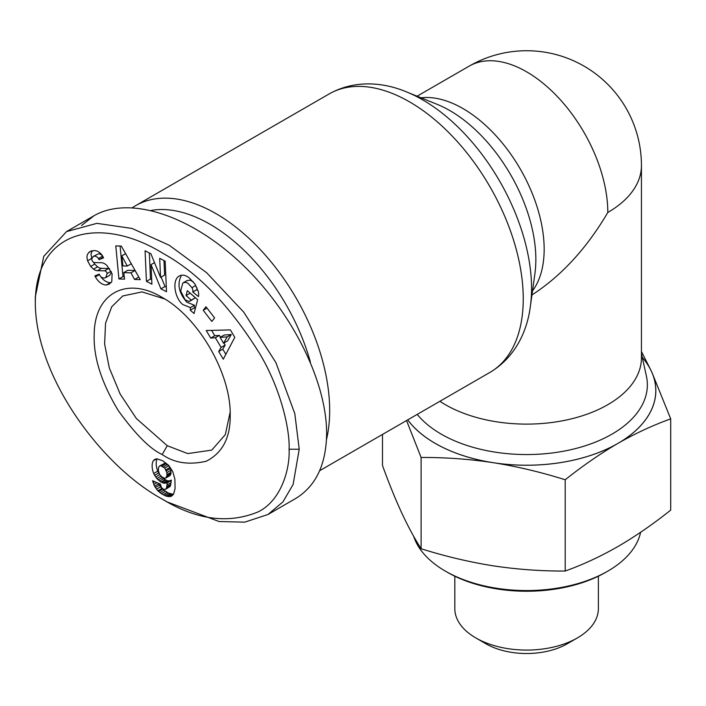 <?xml version="1.0" encoding="UTF-8"?>
<svg xmlns="http://www.w3.org/2000/svg" width="706" height="706" viewBox="0 0 706 706"><rect width="100%" height="100%" fill="white"/><g stroke="black" fill="none" stroke-linecap="round" stroke-linejoin="round"><path stroke-width="1.06" d="M531.945 294.958C561.385 275.914 586.668 248.415 607.804 212.471A114.84 66.302 -120 0 0 526.597 71.809A114.84 66.302 -120 0 0 469.181 66.126L417.078 96.201M439.9 401.29A114.84 66.302 0 0 0 445.389 404.697A114.84 66.302 0 0 0 570.545 419.064A114.84 66.302 0 0 0 641.445 357.81L641.445 165.583A114.84 114.84 0 0 0 469.181 66.126M407.706 419.876A129.233 74.615 0 0 0 435.214 443.386A129.233 74.615 0 0 0 490.308 462.236L496.009 463.118A129.233 74.615 0 0 0 615.87 444.577L620.044 442.168A129.233 74.615 0 0 0 652.159 372.971L650.632 369.679A129.233 74.615 0 0 0 642.266 357.351M382.493 434.428L382.493 465.545C388.909 483.213 395.342 499.063 401.802 513.077C408.262 526.879 414.696 538.766 421.111 548.738C445.045 556.293 469.066 561.985 493.159 565.824C517.251 569.442 541.273 571.18 565.206 571.03C582.732 564.765 600.312 556.593 617.953 546.523C635.594 536.225 653.174 524.09 670.7 510.129L670.7 418.861C652.732 425.339 635.153 433.51 617.953 443.377A129.198 74.589 180 0 1 493.159 462.677C469.667 459.103 445.654 457.373 421.111 457.47L406.55 420.547M642.283 357.412A129.198 74.589 180 0 1 651.391 371.321A129.198 74.589 180 0 1 617.953 443.377C600.762 453.358 583.182 465.492 565.206 479.762C540.664 472.067 516.651 466.375 493.159 462.677A129.198 74.589 180 0 1 435.24 443.377A129.198 74.589 180 0 1 407.733 419.858M565.206 571.03L565.206 479.762M640.598 532.289A114.84 66.302 180 0 1 607.804 571.136A114.84 66.302 180 0 1 445.389 571.136L445.389 571.136A114.84 66.302 180 0 1 413.672 536.304M447.419 572.31L445.389 571.136L447.419 572.31A111.972 64.643 0 0 0 605.774 572.31L607.804 571.136M421.111 548.738L421.111 457.47M641.445 351.544L650.57 369.556M652.212 373.095L670.7 418.861M598.379 576.211L598.379 608.643A71.774 41.442 180 0 1 577.349 637.942L567.2 643.801A57.424 33.156 0 0 1 485.993 643.81L475.844 637.942A71.774 41.442 180 0 1 454.823 608.643L454.823 576.211M652.159 372.971L650.632 369.679M577.349 637.942A71.774 41.442 180 0 1 475.844 637.942L485.993 643.801M326.472 439.653A160.783 92.83 -120 0 0 215.983 213.636A160.783 92.83 -120 0 0 135.596 205.675A160.783 92.83 -120 0 0 132.507 207.599M151.261 210.406A152.169 87.853 60 0 1 209.894 224.181A152.169 87.853 60 0 1 310.402 362.09M162.195 499.054C196.268 519.898 228.232 524.179 258.078 511.903C281.712 500.422 290.148 467.919 289.072 449.228C290.016 432.319 282.435 392.474 260.346 354.703C230.597 306.598 198.333 272.931 163.563 253.701C103.411 216.151 35.556 227.332 35.3 302.706C35.512 377.763 102.467 466.728 162.195 499.054L167.278 501.984L219.151 521.549L244.753 522.14L267.998 514.489L295.399 498.665C315.829 486.284 326.243 464.53 326.631 433.405C326.666 380.525 290.916 309.881 240.058 262.358C189.226 214.774 128.88 195.536 93.933 215.78L81.534 225.532M267.998 514.489L282.965 501.842L293.122 484.44L299.22 449.228L294.799 413.601L275.878 362.549L243.746 312.131L206.646 272.728L169.211 245.247L132.04 228.453L96.916 223.343L66.523 231.603L43.746 256.357L35.3 296.979M153.687 473.488A16.159 9.328 60 0 1 152.125 465.925A16.159 9.328 60 0 1 153.317 460.753L155.152 459.2L156.961 458.829L162.636 460.727L168.743 465.404L172.723 471.502L174.903 479.18L175.079 488.605L173.561 494.076L172.061 495.797L169.969 496.618L166.069 496.124L161.409 493.688L157.8 490.767L154.57 486.24L152.593 480.76L160.394 484.139L161.409 487.405L163.201 489.205L165.601 489.329L166.519 487.917L167.322 482.507L164.436 483.292L161.003 482.101L156.847 478.553L154.605 475.279L153.687 473.488L157.747 471.14L159.406 474.114M234.789 337.353L223.264 359.195L218.701 351.517L221.093 347.414L215.348 337.733L210.723 338.077L206.231 330.514L230.368 329.905L234.789 337.353M160.924 288.851L151.031 264.626L151.905 284.183L146.433 281.359L145.074 250.78L150.899 253.789L160.544 277.405L159.697 258.334L165.16 261.158L166.519 291.737L160.924 288.851L164.992 286.504L166.316 287.192M101.452 262.72A10.043 5.798 60 0 1 107.127 265.738L112.086 273.716L111.804 281.685L109.324 284.068L106.288 285.039C101.955 284.695 98.346 282.021 95.469 277.008L94.886 275.878L99.202 274.14L99.855 275.411C101.443 277.82 103.394 278.561 105.723 277.608L107.197 273.513A2.674 1.544 -120 0 0 104.603 270.813L97.49 270.689A10.043 5.798 60 0 1 93.519 269.154L90.668 266.453L87.597 260.796L86.9 257.293L87.244 254.901L88.682 252.589L90.077 251.495L93.951 250.586C97.304 250.586 100.146 252.324 102.476 255.793L103.561 257.849L99.061 259.667L97.622 257.363L95.204 256.084L93.201 256.437L91.771 258.996A2.674 1.544 -120 0 0 91.771 259.058A2.674 1.544 -120 0 0 94.489 262.588L101.452 262.72M198.386 291.763A12.381 7.148 60 0 1 198.668 294.464A12.381 7.148 60 0 1 198.448 296.591L192.791 291.984A5.021 2.903 -120 0 0 192.906 291.013A5.021 2.903 -120 0 0 191.953 287.669L187.946 283.238L186.075 282.462L183.869 282.524L182.81 283.044L180.683 290.934L185.087 299.768L189.031 301.506L191.273 300.121L186.066 295.549L187.328 290.643L197.645 299.697L194.062 313.508L190.276 310.181L190.364 307.595L182.775 304.533C174.206 297.535 172.017 279.576 179.289 276.002C182.43 274.369 185.863 275.111 189.587 278.226L194.935 284.077L198.386 291.763M205.958 306.748L214.598 317.903L211.853 321.442L203.222 310.287L205.958 306.748M121.344 246.094L140.265 279.647L134.555 279.461L130.972 272.851L123.771 272.613L124.556 279.135L118.926 278.949L115.793 245.909L121.344 246.094M162.186 454.505C150.316 449.21 135.693 434.587 118.308 410.636C101.399 382.52 93.36 357.201 94.198 334.679C94.242 293.475 126.48 275.817 162.177 297.438C198.527 317.338 231.144 373.845 230.2 415.269C230.5 437.649 222.496 452.987 206.17 461.265C188.749 465.192 174.091 462.933 162.186 454.505L167.26 445.715L136.373 418.517L120.196 394.098L109.289 367.87L104.629 344.007L105.538 323.233L111.76 306.739L122.756 295.964L142.03 291.905L164.763 298.991M196.85 287.563A5.021 2.903 60 0 1 196.965 288.666A5.021 2.903 60 0 1 196.85 289.636L198.086 290.766M186.869 280.697L190.108 280.114L193.329 281.879M190.143 293.114L195.333 297.773L190.17 301.074M181.495 275.225C176.932 283.865 178.706 292.858 186.834 302.186L194.424 305.257L194.335 307.834L195.315 308.69M190.364 307.595L194.424 305.257M100.667 276.558C103.517 280.45 106.738 282.497 110.348 282.691L111.142 282.568M106.288 285.039L110.348 282.691M88.682 252.589L91.727 250.824M92.309 250.701L90.995 254.063L91.78 258.784M157.147 458.838A16.159 9.328 -120 0 0 156.185 463.586A16.159 9.328 -120 0 0 157.747 471.14M230.147 412.251L225.311 434.64L211.756 450.119L187.717 453.57L167.26 445.715M153.317 460.753L156.608 458.847M154.605 475.279L158.665 472.932M155.655 476.965L159.706 474.626M160.809 476.073L163.58 478.765L167.172 480.698L169.016 480.936L171.381 480.159L170.225 486.363L165.601 489.329M156.847 478.553L160.906 476.206M158.135 479.921L162.195 477.583M159.521 481.104L163.58 478.765M161.003 482.101L165.063 479.753M161.621 482.436L165.689 480.089M163.104 483.045L167.172 480.698M164.436 483.292L168.496 480.945M164.957 483.283L169.016 480.936M166.148 483.045L170.208 480.698M167.322 482.507L171.381 480.159M167.278 482.816L171.337 480.477M167.084 484.978L171.143 482.639M166.828 486.681L170.896 484.334M166.519 487.917L170.578 485.578M166.166 488.711L170.225 486.363M153.087 482.595L154.693 481.668M153.749 484.484L156.944 482.639M158.321 483.239L160.518 486.858L163.951 490.255L168.61 493.132L173.385 494.324M154.57 486.24L158.629 483.901M155.302 487.546L159.371 485.207M156.458 489.205L160.518 486.858M157.8 490.767L161.859 488.42M158.568 491.5L162.627 489.152M159.891 492.603L163.951 490.255M161.409 493.688L165.469 491.341M163.13 494.721L167.19 492.373M164.551 495.471L168.61 493.132M166.069 496.124L170.128 493.785M167.472 496.53L171.532 494.191M168.778 496.697L172.846 494.359M169.969 496.618L172.988 494.88M171.064 496.327L172.238 495.656M154.155 459.818L155.302 459.156M159.459 466.057L164.674 463.312L167.481 464.486L169.961 467.425L170.931 470.284L170.675 474.706L165.778 478.033L166.987 475.65L166.872 472.632L164.745 468.043L160.615 465.66L159.459 466.057L158.488 467.787L158.373 470.673L159.582 474.45L162.168 477.168L164.586 478.244L165.778 478.033M160.615 465.66L164.674 463.312M161.939 465.978L165.998 463.63M163.421 466.834L167.481 464.486M164.745 468.043L168.805 465.704M165.892 469.772L169.961 467.425M166.387 470.858L170.446 468.519M166.872 472.632L170.931 470.284M167.048 474.556L171.108 472.208M166.987 475.65L171.046 473.302M166.616 477.053L170.675 474.706M165.936 477.918L169.996 475.579M211.597 330.373L214.783 335.729L219.407 335.394L220.466 337.177M210.723 338.077L214.783 335.729M215.348 337.733L219.407 335.394M223.908 342.984L225.152 345.066L222.761 349.179L225.823 354.333M221.093 347.414L225.152 345.066M218.701 351.517L222.761 349.179M224.155 335.041L231.286 334.52L227.606 340.848L223.546 343.195L227.226 336.859L220.095 337.389L224.155 335.041M227.226 336.859L231.286 334.52M220.095 337.389L223.546 343.195M161.136 277.061L164.992 286.504M151.031 264.626L154.508 262.623M163.96 260.54L164.604 275.058L160.544 277.405M149.337 252.986L150.493 279.02L151.702 279.638M146.433 281.359L150.493 279.02M93.201 256.437L98.84 253.701L101.329 254.698L103.27 257.258M99.061 259.667L103.12 257.319M90.668 266.453L94.728 264.106L97.587 266.806A10.043 5.798 -120 0 0 101.549 268.342L108.662 268.474A2.674 1.544 60 0 1 109.642 268.827M93.457 262.2L94.728 264.106M111.407 272.101L109.783 275.269L105.723 277.617M190.276 310.181L194.335 307.834M186.066 295.549L190.126 293.202M191.273 300.121L195.333 297.773M192.782 292.01L196.842 289.663M203.222 310.287L207.008 308.098M120.091 246.05L122.985 276.602L124.256 276.646M118.926 278.949L122.985 276.602M123.771 272.613L127.83 270.274L135.031 270.504L138.844 277.123M130.972 272.851L135.031 270.504M134.555 279.461L138.614 277.114M121.767 255.881L122.968 265.924L127.292 266.065L121.767 255.881L125.606 253.657M127.292 266.065L131.298 263.753M607.804 212.471A114.84 66.302 0 0 0 641.445 165.583M532.518 290.872A114.84 66.302 -120 0 0 533.648 197.018A114.84 66.302 -120 0 0 462.951 108.556A114.84 66.302 -120 0 0 421.05 97.816M437.235 104.382A121.591 70.203 60 0 1 449.872 110.595A121.591 70.203 60 0 1 534.919 273.575L530.374 306.298A154.032 88.93 -120 0 0 422.638 99.837A154.032 88.93 -120 0 0 406.621 91.956L437.235 104.382M641.445 353.609L646.387 376.033A120.752 69.718 180 0 1 579.776 447.427A120.752 69.718 180 0 1 441.215 434.128A120.752 69.718 180 0 1 417.228 414.378M406.621 91.956C384.126 82.461 355.25 79.319 329.172 93.916A160.783 92.83 60 0 1 409.559 101.876A160.783 92.83 60 0 1 514.595 243.561A160.783 92.83 60 0 1 489.946 372.397L319.668 470.708M289.072 449.228L299.22 449.228M191.953 287.669L195.774 285.462M98.469 258.528L102.529 256.19M87.597 260.796L91.656 258.449M93.519 269.154L97.587 266.806M97.49 270.689L101.549 268.342M104.603 270.813L108.662 268.474M107.197 273.513L111.027 271.307M95.407 276.884L99.422 274.563M192.791 291.984L196.85 289.636M530.374 306.298C527.338 330.576 515.601 357.139 489.946 372.397M329.172 93.916L135.596 205.675M35.3 296.847L35.3 302.706M183.083 282.868L187.143 280.52M93.933 215.78L66.523 231.603"/></g></svg>
